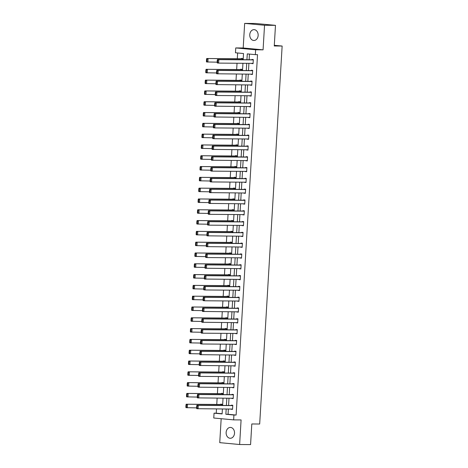 <?xml version="1.0" encoding="UTF-8"?>
<svg xmlns="http://www.w3.org/2000/svg" width="468" height="468" viewBox="0 0 468 468"><rect width="100%" height="100%" fill="white"/><g stroke="black" fill="none" stroke-linecap="round" stroke-linejoin="round"><path stroke-width="0.7" d="M249.766 34.673A5.417 4.2 -89.6 0 0 253.919 40.482A5.417 4.2 -89.6 0 0 258.149 35.457A5.417 4.2 -89.6 0 0 254.001 29.648A5.417 4.2 -89.6 0 0 249.766 34.673M226.132 432.461A5.417 4.2 -89.6 0 0 230.285 438.27A5.417 4.2 -89.6 0 0 234.515 433.245A5.417 4.2 -89.6 0 0 230.367 427.436A5.417 4.2 -89.6 0 0 226.132 432.461M243.155 59.705L243.524 53.533L235.462 52.779L235.749 47.929L255.627 49.789L255.341 54.639L247.285 53.884L246.934 59.734M243.196 47.988L263.075 49.848L264.537 25.26L275.482 25.348L255.604 23.482L244.659 23.4L243.196 47.988L235.749 47.929M221.171 418.708L219.749 442.652L239.628 444.518L241.09 419.931L233.643 419.878L213.765 418.012L214.051 413.168L222.113 413.923L222.405 408.991M216.491 408.95L216.239 413.185L214.051 413.168M237.639 52.978L237.299 58.74M237.03 63.238L236.656 69.539M236.393 74.043L236.018 80.344M235.749 84.848L235.375 91.149M235.106 95.653L234.731 101.954M234.462 106.452L234.088 112.753M233.824 117.257L233.45 123.558M233.181 128.062L232.807 134.363M232.537 138.861L232.163 145.162M231.894 149.666L231.525 155.967M231.256 160.471L230.882 166.772M230.613 171.276L230.238 177.577M229.969 182.075L229.595 188.376M229.332 192.88L228.957 199.181M228.688 203.685L228.314 209.986M228.045 214.49L227.67 220.791M227.401 225.289L227.027 231.59M226.764 236.094L226.389 242.395M226.12 246.899L225.746 253.2M225.477 257.704L225.102 264.005M224.839 268.503L224.464 274.804M224.195 279.308L223.821 285.609M223.552 290.113L223.177 296.414M222.908 300.918L222.534 307.213M222.271 311.717L221.896 318.018M221.627 322.522L221.253 328.823M220.984 333.327L220.609 339.628M220.346 344.126L219.972 350.427M219.703 354.931L219.328 361.232M219.059 365.736L218.685 372.037M218.416 376.541L218.041 382.842M217.778 387.34L217.404 393.641M217.134 398.145L216.76 404.446M264.537 25.26L244.659 23.4M275.482 25.348L274.26 45.981L282.14 46.039L259.681 424.02L251.802 423.961L250.573 444.6L239.628 444.518M282.14 46.039L274.295 45.308M216.239 413.185L222.124 413.735M221.972 405.411L222.037 404.253L220.697 404.13L220.674 404.475M222.61 394.606L222.68 393.453L221.341 393.325L221.317 393.67M223.254 383.807L223.324 382.649L221.978 382.52L221.961 382.871M223.897 373.002L223.967 371.844L222.622 371.721L222.598 372.066M224.541 362.197L224.605 361.044L223.265 360.916L223.242 361.261M225.178 351.392L225.248 350.24L223.903 350.111L223.885 350.456M225.822 340.593L225.892 339.435L224.546 339.312L224.529 339.657M226.465 329.788L226.53 328.63L225.19 328.507L225.166 328.852M227.103 318.983L227.173 317.83L225.833 317.702L225.81 318.047M227.746 308.178L227.817 307.026L226.471 306.897L226.453 307.248M228.39 297.379L228.46 296.221L227.115 296.098L227.091 296.443M229.033 286.574L229.098 285.416L227.758 285.293L227.735 285.638M229.671 275.769L229.741 274.617L228.396 274.488L228.378 274.833M230.314 264.964L230.385 263.812L229.039 263.683L229.022 264.034M230.958 254.165L231.022 253.007L229.683 252.884L229.659 253.229M231.596 243.36L231.666 242.202L230.326 242.079L230.303 242.424M232.239 232.555L232.309 231.403L230.964 231.274L230.946 231.619M232.883 221.756L232.953 220.598L231.607 220.469L231.584 220.82M233.526 210.951L233.59 209.793L232.251 209.67L232.227 210.015M234.164 200.146L234.234 198.988L232.888 198.865L232.871 199.21M234.807 189.341L234.877 188.189L233.532 188.06L233.514 188.405M235.451 178.542L235.515 177.384L234.175 177.261L234.152 177.606M236.088 167.737L236.159 166.579L234.819 166.456L234.796 166.801M236.732 156.932L236.802 155.78L235.457 155.651L235.439 155.996M237.375 146.127L237.446 144.975L236.1 144.846L236.077 145.197M238.019 135.328L238.083 134.17L236.744 134.047L236.72 134.392M238.657 124.523L238.727 123.365L237.381 123.242L237.364 123.587M239.3 113.718L239.37 112.566L238.025 112.437L238.007 112.782M239.944 102.913L240.008 101.761L238.668 101.632L238.645 101.983M240.581 92.114L240.651 90.956L239.312 90.833L239.288 91.178M241.225 81.309L241.295 80.151L239.949 80.028L239.932 80.373M241.868 70.504L241.938 69.352L240.593 69.223L240.57 69.568M242.512 59.699L242.576 58.547L241.236 58.418L241.213 58.769M228.372 409.038L228.062 414.291L236.118 415.046L257.529 54.657L255.341 54.639M249.462 54.089L249.122 59.752M248.912 63.332L248.485 70.557M248.268 74.131L247.841 81.362M247.63 84.936L247.198 92.161M246.987 95.741L246.56 102.966M246.344 106.546L245.916 113.771M245.7 117.345L245.273 124.57M245.062 128.15L244.629 135.375M244.419 138.955L243.992 146.18M243.775 149.76L243.348 156.985M243.138 160.559L242.705 167.784M242.494 171.364L242.067 178.589M241.851 182.169L241.424 189.394M241.207 192.974L240.78 200.199M240.57 203.773L240.137 210.998M239.926 214.578L239.499 221.803M239.283 225.383L238.855 232.608M238.645 236.182L238.212 243.413M238.001 246.987L237.569 254.212M237.358 257.792L236.931 265.017M236.714 268.597L236.287 275.822M236.077 279.396L235.644 286.621M235.433 290.201L235.006 297.426M234.79 301.006L234.363 308.231M234.152 311.811L233.719 319.036M233.509 322.61L233.076 329.835M232.865 333.415L232.438 340.64M232.222 344.22L231.795 351.445M231.584 355.025L231.151 362.25M230.94 365.824L230.513 373.049M230.297 376.629L229.87 383.854M229.659 387.434L229.226 394.659M229.016 398.233L228.583 405.464M231.21 409.061L232.537 409.418L232.783 405.265L231.444 405.136L231.42 405.481M231.847 398.256L233.181 398.613L233.427 394.46L232.081 394.331L232.064 394.676M232.491 387.451L233.819 387.808L234.07 383.655L232.725 383.532L232.707 383.877M233.134 376.652L234.462 377.009L234.708 372.85L233.368 372.727L233.345 373.072M233.778 365.847L235.106 366.204L235.351 362.051L234.006 361.922L233.988 362.267M234.415 355.042L235.749 355.399L235.995 351.246L234.649 351.117L234.632 351.468M235.059 344.237L236.387 344.594L236.638 340.441L235.293 340.318L235.269 340.663M235.702 333.438L237.03 333.795L237.276 329.636L235.936 329.513L235.913 329.858M236.34 322.633L237.674 322.99L237.919 318.837L236.574 318.708L236.556 319.053M236.983 311.828L238.311 312.185L238.563 308.032L237.217 307.903L237.2 308.254M237.627 301.029L238.955 301.38L239.201 297.227L237.861 297.104L237.838 297.449M238.27 290.224L239.598 290.581L239.844 286.422L238.499 286.299L238.481 286.644M238.908 279.419L240.242 279.776L240.488 275.623L239.142 275.494L239.125 275.839M239.552 268.614L240.88 268.971L241.131 264.818L239.786 264.689L239.762 265.04M240.195 257.815L241.523 258.172L241.769 254.013L240.429 253.89L240.406 254.235M240.833 247.01L242.167 247.367L242.412 243.214L241.067 243.085L241.049 243.43M241.476 236.205L242.804 236.562L243.056 232.409L241.71 232.28L241.693 232.625M242.12 225.4L243.448 225.757L243.693 221.604L242.354 221.481L242.33 221.826M242.763 214.601L244.091 214.958L244.337 210.799L242.997 210.676L242.974 211.021M243.401 203.796L244.735 204.153L244.98 200L243.635 199.871L243.617 200.216M244.044 192.991L245.372 193.348L245.624 189.195L244.278 189.066L244.255 189.417M244.688 182.187L246.016 182.543L246.262 178.39L244.922 178.267L244.899 178.612M245.331 171.387L246.659 171.744L246.905 167.585L245.56 167.462L245.542 167.807M245.969 160.582L247.297 160.939L247.549 156.786L246.203 156.657L246.186 157.002M246.613 149.778L247.941 150.134L248.186 145.981L246.847 145.852L246.823 146.203M247.256 138.978L248.584 139.329L248.83 135.176L247.49 135.053L247.467 135.398M247.894 128.173L249.228 128.53L249.473 124.371L248.128 124.248L248.11 124.593M248.537 117.369L249.865 117.725L250.117 113.572L248.771 113.443L248.748 113.788M249.181 106.564L250.509 106.92L250.754 102.767L249.415 102.638L249.391 102.989M249.824 95.764L251.152 96.121L251.398 91.962L250.052 91.839L250.035 92.184M250.462 84.96L251.79 85.316L252.041 81.157L250.696 81.034L250.678 81.379M251.105 74.155L252.433 74.511L252.679 70.358L251.339 70.229L251.316 70.574M251.749 63.35L253.077 63.706L253.323 59.553L251.983 59.43L251.959 59.775M263.075 49.848L255.627 49.789M236.118 415.046L233.93 415.028L233.643 419.878M222.616 405.417L223.043 398.192M223.259 394.612L223.686 387.387M223.897 383.807L224.33 376.582M224.541 373.008L224.973 365.783M225.184 362.203L225.611 354.978M225.828 351.398L226.255 344.173M226.465 340.593L226.898 333.368M227.109 329.794L227.536 322.569M227.752 318.989L228.179 311.764M228.39 308.184L228.823 300.959M229.033 297.379L229.466 290.154M229.677 286.58L230.104 279.355M230.32 275.775L230.747 268.55M230.958 264.97L231.391 257.745M231.601 254.171L232.029 246.94M232.245 243.366L232.672 236.141M232.883 232.561L233.316 225.336M233.526 221.756L233.959 214.531M234.17 210.957L234.597 203.732M234.813 200.152L235.24 192.927M235.451 189.347L235.884 182.122M236.094 178.542L236.521 171.317M236.738 167.743L237.165 160.518M237.375 156.938L237.808 149.713M238.019 146.133L238.452 138.908M238.662 135.328L239.089 128.103M239.306 124.529L239.733 117.304M239.944 113.724L240.376 106.499M240.587 102.919L241.014 95.694M241.231 92.12L241.658 84.889M241.868 81.315L242.301 74.09M242.512 70.51L242.945 63.285M226.184 409.02L225.869 414.274L233.93 415.028M246.724 63.315L246.291 70.539M246.08 74.12L245.653 81.344M245.437 84.919L245.01 92.143M244.799 95.724L244.366 102.948M244.156 106.528L243.723 113.753M243.512 117.333L243.085 124.558M242.869 128.133L242.442 135.357M242.231 138.938L241.798 146.162M241.587 149.742L241.16 156.967M240.944 160.542L240.517 167.772M240.306 171.346L239.873 178.571M239.663 182.151L239.23 189.376M239.019 192.956L238.592 200.181M238.376 203.755L237.949 210.98M237.738 214.56L237.305 221.785M237.095 225.365L236.668 232.59M236.451 236.17L236.024 243.395M235.814 246.969L235.381 254.194M235.17 257.774L234.737 264.999M234.526 268.579L234.099 275.804M233.883 279.384L233.456 286.609M233.245 290.183L232.812 297.408M232.602 300.988L232.175 308.213M231.958 311.793L231.531 319.018M231.321 322.598L230.888 329.823M230.677 333.397L230.244 340.622M230.034 344.202L229.607 351.427M229.39 355.007L228.963 362.232M228.753 365.806L228.32 373.037M228.109 376.611L227.682 383.836M227.466 387.416L227.038 394.641M226.828 398.221L226.395 405.446M228.062 414.291L225.869 414.274M232.543 409.301L231.192 409.289M233.187 398.496L231.835 398.49M233.83 387.697L232.479 387.685M234.468 376.892L233.122 376.88M235.111 366.087L233.76 366.075M235.755 355.282L234.404 355.276M236.393 344.483L235.047 344.471M237.036 333.678L235.685 333.666M237.68 322.873L236.328 322.861M238.323 312.068L236.972 312.062M238.961 301.269L237.615 301.257M239.604 290.464L238.253 290.452M240.248 279.659L238.896 279.648M240.885 268.86L239.54 268.848M241.529 258.055L240.178 258.043M242.172 247.25L240.821 247.239M242.816 236.445L241.465 236.439M243.454 225.646L242.108 225.634M244.097 214.841L242.746 214.83M244.741 204.036L243.389 204.025M245.384 193.231L244.033 193.225M246.022 182.432L244.67 182.421M246.665 171.627L245.314 171.616M247.309 160.822L245.957 160.811M247.946 150.017L246.601 150.012M248.59 139.218L247.239 139.207M249.233 128.413L247.882 128.402M249.877 117.608L248.526 117.597M250.515 106.803L249.163 106.798M251.158 96.004L249.807 95.993M251.802 85.199L250.45 85.188M252.439 74.394L251.094 74.389M253.083 63.595L251.731 63.584M232.561 409.073L196.741 408.687L196.607 408.195L197.145 408.248L197.285 405.826L196.747 405.774L196.607 408.195M232.771 405.493L196.946 405.224L198.292 405.346L198.081 408.81L197.145 408.248M232.766 405.61L198.292 405.346L197.285 405.826M196.946 405.224L196.747 405.774M222.025 404.487L186.2 404.217L222.019 404.604M196.624 407.874L185.995 407.675L185.86 407.189L186.399 407.242L186.539 404.82L186.007 404.767L185.86 407.189M186.539 404.82L187.545 404.34L187.34 407.803L186.399 407.242M186.007 404.767L186.2 404.217M233.199 398.268L197.385 397.882L197.244 397.396L197.783 397.443L197.929 395.021L197.391 394.969L197.244 397.396M233.415 394.688L197.59 394.419L198.929 394.542L198.724 398.005L197.783 397.443M233.403 394.805L198.929 394.542L197.929 395.021M197.59 394.419L197.391 394.969M233.842 387.463L199.368 387.206L198.022 387.077L197.888 386.591L198.426 386.644L198.572 384.216L198.034 384.17L197.888 386.591M234.053 383.883L198.227 383.614L199.573 383.742L199.368 387.206L198.426 386.644M234.047 384L199.573 383.742L198.572 384.216M198.227 383.614L198.034 384.17M222.669 393.682L186.843 393.412L222.663 393.799M197.268 397.069L186.638 396.876L186.504 396.39L187.036 396.437L187.182 394.015L186.644 393.962L186.504 396.39M187.182 394.015L188.189 393.535L187.978 396.999L187.036 396.437M186.644 393.962L186.843 393.412M223.306 382.877L187.487 382.608L223.3 382.994M197.905 386.27L187.282 386.071L187.141 385.585L187.68 385.638L187.826 383.21L187.288 383.163L187.141 385.585M187.826 383.21L188.826 382.736L188.622 386.194L187.68 385.638M187.288 383.163L187.487 382.608M234.486 376.658L200.011 376.401L198.666 376.272L198.531 375.786L199.07 375.839L199.21 373.417L198.672 373.365L198.531 375.786M234.696 373.084L198.871 372.809L200.216 372.938L200.011 376.401L199.07 375.839M234.69 373.201L200.216 372.938L199.21 373.417M198.871 372.809L198.672 373.365M235.123 365.859L199.309 365.473L199.175 364.987L199.707 365.034L199.854 362.612L199.315 362.56L199.175 364.987M235.34 362.279L199.514 362.01L200.86 362.133L200.649 365.596L199.707 365.034M235.334 362.396L200.86 362.133L199.854 362.612M199.514 362.01L199.315 362.56M235.767 355.054L199.947 354.668L199.813 354.182L200.351 354.229L200.497 351.807L199.959 351.755L199.813 354.182M235.977 351.474L200.158 351.205L201.497 351.328L201.293 354.791L200.351 354.229M235.971 351.591L201.497 351.328L200.497 351.807M200.158 351.205L199.959 351.755M223.95 372.078L188.124 371.803L223.944 372.189M198.549 375.465L187.92 375.266L187.785 374.78L188.323 374.833L188.469 372.405L187.931 372.358L187.785 374.78M188.469 372.405L189.47 371.931L189.265 375.394L188.323 374.833M187.931 372.358L188.124 371.803M224.593 361.273L188.768 361.003L224.587 361.39M199.192 364.66L188.563 364.467L188.429 363.975L188.967 364.028L189.107 361.606L188.569 361.553L188.429 363.975M189.107 361.606L190.113 361.126L189.909 364.59L188.967 364.028M188.569 361.553L188.768 361.003M225.237 350.468L189.411 350.199L225.225 350.585M199.836 353.855L189.207 353.662L189.066 353.176L189.604 353.223L189.751 350.801L189.212 350.748L189.066 353.176M189.751 350.801L190.751 350.321L190.546 353.785L189.604 353.223M189.212 350.748L189.411 350.199M225.874 339.663L190.055 339.394L225.869 339.78M200.474 343.056L189.844 342.857L189.71 342.371L190.248 342.424L190.394 339.996L189.856 339.949L189.71 342.371M190.394 339.996L191.394 339.522L191.19 342.985L190.248 342.424M189.856 339.949L190.055 339.394M226.518 328.864L190.692 328.589L226.512 328.975M201.117 332.251L190.488 332.052L190.353 331.566L190.891 331.619L191.032 329.197L190.499 329.144L190.353 331.566M191.032 329.197L192.038 328.717L191.833 332.181L190.891 331.619M190.499 329.144L190.692 328.589M227.161 318.059L191.336 317.79L227.155 318.176M201.761 321.446L191.131 321.253L190.997 320.767L191.529 320.814L191.675 318.392L191.137 318.339L190.997 320.767M191.675 318.392L192.681 317.912L192.471 321.376L191.529 320.814M191.137 318.339L191.336 317.79M227.805 307.254L191.979 306.985L227.793 307.371M202.398 310.641L191.775 310.448L191.634 309.962L192.172 310.009L192.319 307.587L191.781 307.534L191.634 309.962M192.319 307.587L193.319 307.107L193.114 310.571L192.172 310.009M191.781 307.534L191.979 306.985M228.442 296.455L192.617 296.18L228.437 296.566M203.042 299.842L192.412 299.643L192.278 299.157L192.816 299.21L192.962 296.782L192.424 296.735L192.278 299.157M192.962 296.782L193.963 296.308L193.758 299.772L192.816 299.21M192.424 296.735L192.617 296.18M229.086 285.65L193.261 285.375L229.08 285.767M203.685 289.037L193.056 288.838L192.921 288.352L193.459 288.405L193.6 285.983L193.062 285.93L192.921 288.352M193.6 285.983L194.606 285.503L194.401 288.967L193.459 288.405M193.062 285.93L193.261 285.375M229.729 274.845L193.904 274.576L229.718 274.962M204.329 278.232L193.699 278.039L193.565 277.553L194.097 277.6L194.243 275.178L193.705 275.125L193.565 277.553M194.243 275.178L195.244 274.698L195.039 278.162L194.097 277.6M193.705 275.125L193.904 274.576M230.367 264.04L194.548 263.771L230.361 264.157M204.966 267.427L194.337 267.234L194.202 266.748L194.741 266.795L194.887 264.373L194.349 264.326L194.202 266.748M194.887 264.373L195.887 263.899L195.682 267.357L194.741 266.795M194.349 264.326L194.548 263.771M231.011 253.241L195.185 252.966L231.005 253.352M205.61 256.628L194.981 256.429L194.846 255.943L195.384 255.996L195.525 253.568L194.992 253.521L194.846 255.943M195.525 253.568L196.531 253.094L196.326 256.558L195.384 255.996M194.992 253.521L195.185 252.966M231.654 242.436L195.829 242.167L231.648 242.553M206.253 245.823L195.624 245.624L195.489 245.138L196.022 245.191L196.168 242.769L195.63 242.716L195.489 245.138M196.168 242.769L197.174 242.289L196.964 245.753L196.022 245.191M195.63 242.716L195.829 242.167M232.298 231.631L196.472 231.362L232.286 231.748M206.891 235.018L196.267 234.825L196.127 234.339L196.665 234.386L196.812 231.964L196.273 231.912L196.127 234.339M196.812 231.964L197.812 231.484L197.607 234.948L196.665 234.386M196.273 231.912L196.472 231.362M232.935 220.826L197.11 220.557L232.929 220.943M207.535 224.213L196.905 224.02L196.771 223.534L197.309 223.587L197.455 221.159L196.917 221.112L196.771 223.534M197.455 221.159L198.455 220.685L198.251 224.143L197.309 223.587M196.917 221.112L197.11 220.557M233.579 210.027L197.753 209.752L233.573 210.138M208.178 213.414L197.549 213.215L197.414 212.729L197.952 212.782L198.093 210.354L197.554 210.307L197.414 212.729M198.093 210.354L199.099 209.88L198.894 213.344L197.952 212.782M197.554 210.307L197.753 209.752M234.222 199.222L198.397 198.953L234.211 199.339M208.822 202.609L198.192 202.416L198.058 201.924L198.59 201.977L198.736 199.555L198.198 199.503L198.058 201.924M198.736 199.555L199.737 199.076L199.532 202.539L198.59 201.977M198.198 199.503L198.397 198.953M234.86 188.417L199.04 188.148L234.854 188.534M209.459 191.804L198.83 191.611L198.695 191.125L199.233 191.172L199.38 188.75L198.841 188.698L198.695 191.125M199.38 188.75L200.38 188.271L200.175 191.734L199.233 191.172M198.841 188.698L199.04 188.148M235.503 177.612L199.678 177.343L235.498 177.729M210.103 181.005L199.473 180.806L199.339 180.32L199.877 180.373L200.017 177.945L199.485 177.899L199.339 180.32M200.017 177.945L201.024 177.471L200.819 180.935L199.877 180.373M199.485 177.899L199.678 177.343M236.41 344.249L201.936 343.992L200.591 343.863L200.456 343.377L200.994 343.43L201.135 341.002L200.602 340.956L200.456 343.377M236.621 340.675L200.795 340.4L202.141 340.529L201.936 343.992L200.994 343.43M236.615 340.786L202.141 340.529L201.135 341.002M200.795 340.4L200.602 340.956M237.054 333.444L202.574 333.187L201.234 333.058L201.1 332.572L201.638 332.625L201.778 330.203L201.24 330.151L201.1 332.572M237.264 329.87L201.439 329.595L202.784 329.724L202.574 333.187L201.638 332.625M237.258 329.987L202.784 329.724L201.778 330.203M201.439 329.595L201.24 330.151M237.691 322.645L201.878 322.259L201.737 321.773L202.275 321.82L202.422 319.398L201.883 319.346L201.737 321.773M237.908 319.065L202.082 318.796L203.422 318.919L203.217 322.382L202.275 321.82M237.896 319.182L203.422 318.919L202.422 319.398M202.082 318.796L201.883 319.346M238.335 311.84L202.515 311.454L202.381 310.968L202.919 311.015L203.065 308.593L202.527 308.547L202.381 310.968M238.545 308.26L202.72 307.991L204.066 308.12L203.861 311.577L202.919 311.015M238.54 308.377L204.066 308.12L203.065 308.593M202.72 307.991L202.527 308.547M238.978 301.035L204.504 300.778L203.159 300.649L203.024 300.163L203.562 300.216L203.703 297.788L203.165 297.742L203.024 300.163M239.189 297.461L203.364 297.186L204.709 297.315L204.504 300.778L203.562 300.216M239.183 297.572L204.709 297.315L203.703 297.788M203.364 297.186L203.165 297.742M239.616 290.236L205.142 289.973L203.802 289.844L203.668 289.359L204.2 289.411L204.346 286.989L203.808 286.937L203.668 289.359M239.832 286.656L204.007 286.387L205.353 286.51L205.142 289.973L204.2 289.411M239.827 286.773L205.353 286.51L204.346 286.989M204.007 286.387L203.808 286.937M240.259 279.431L204.44 279.045L204.305 278.559L204.844 278.606L204.99 276.184L204.452 276.132L204.305 278.559M240.47 275.851L204.651 275.582L205.99 275.705L205.785 279.168L204.844 278.606M240.464 275.968L205.99 275.705L204.99 276.184M204.651 275.582L204.452 276.132M240.903 268.626L205.083 268.24L204.949 267.754L205.487 267.807L205.627 265.379L205.095 265.333L204.949 267.754M241.114 265.046L205.288 264.777L206.634 264.906L206.429 268.363L205.487 267.807M241.108 265.163L206.634 264.906L205.627 265.379M205.288 264.777L205.095 265.333M241.546 257.821L207.072 257.564L205.727 257.435L205.592 256.95L206.131 257.002L206.271 254.574L205.733 254.528L205.592 256.95M241.757 254.247L205.932 253.972L207.277 254.101L207.072 257.564L206.131 257.002M241.751 254.358L207.277 254.101L206.271 254.574M205.932 253.972L205.733 254.528M242.184 247.022L206.37 246.636L206.23 246.145L206.768 246.197L206.914 243.775L206.376 243.723L206.23 246.145M242.401 243.442L206.575 243.173L207.915 243.296L207.71 246.759L206.768 246.197M242.389 243.559L207.915 243.296L206.914 243.775M206.575 243.173L206.376 243.723M242.828 236.217L207.008 235.831L206.874 235.345L207.412 235.392L207.558 232.97L207.02 232.918L206.874 235.345M243.038 232.637L207.219 232.368L208.558 232.491L208.354 235.954L207.412 235.392M243.032 232.754L208.558 232.491L207.558 232.97M207.219 232.368L207.02 232.918M243.471 225.412L208.997 225.155L207.652 225.026L207.517 224.541L208.055 224.593L208.196 222.165L207.663 222.119L207.517 224.541M243.682 221.832L207.856 221.563L209.202 221.692L208.997 225.155L208.055 224.593M243.676 221.949L209.202 221.692L208.196 222.165M207.856 221.563L207.663 222.119M244.109 214.607L209.635 214.35L208.295 214.221L208.161 213.736L208.693 213.788L208.839 211.366L208.301 211.314L208.161 213.736M244.325 211.033L208.5 210.758L209.845 210.887L209.635 214.35L208.693 213.788M244.319 211.15L209.845 210.887L208.839 211.366M208.5 210.758L208.301 211.314M244.752 203.808L208.933 203.422L208.798 202.936L209.336 202.983L209.483 200.561L208.944 200.509L208.798 202.936M244.963 200.228L209.143 199.959L210.483 200.082L210.278 203.545L209.336 202.983M244.957 200.345L210.483 200.082L209.483 200.561M209.143 199.959L208.944 200.509M245.396 193.003L209.576 192.617L209.442 192.132L209.98 192.178L210.126 189.756L209.588 189.704L209.442 192.132M245.606 189.423L209.781 189.154L211.126 189.277L210.922 192.74L209.98 192.178M245.601 189.54L211.126 189.277L210.126 189.756M209.781 189.154L209.588 189.704M246.039 182.198L211.565 181.941L210.22 181.812L210.085 181.327L210.623 181.379L210.764 178.951L210.226 178.905L210.085 181.327M246.25 178.624L210.424 178.349L211.77 178.478L211.565 181.941L210.623 181.379M246.244 178.735L211.77 178.478L210.764 178.951M210.424 178.349L210.226 178.905M246.677 171.393L212.203 171.136L210.863 171.007L210.723 170.522L211.261 170.574L211.407 168.152L210.869 168.1L210.723 170.522M246.893 167.819L211.068 167.544L212.408 167.673L212.203 171.136L211.261 170.574M246.882 167.936L212.408 167.673L211.407 168.152M211.068 167.544L210.869 168.1M247.32 160.594L211.501 160.208L211.366 159.723L211.905 159.769L212.051 157.347L211.513 157.295L211.366 159.723M247.531 157.014L211.711 156.745L213.051 156.868L212.846 160.331L211.905 159.769M247.525 157.131L213.051 156.868L212.051 157.347M211.711 156.745L211.513 157.295M247.964 149.789L212.144 149.403L212.01 148.918L212.548 148.964L212.688 146.542L212.156 146.496L212.01 148.918M248.175 146.209L212.349 145.94L213.695 146.069L213.49 149.526L212.548 148.964M248.169 146.326L213.695 146.069L212.688 146.542M212.349 145.94L212.156 146.496M248.602 138.984L214.128 138.727L212.788 138.598L212.653 138.113L213.186 138.165L213.332 135.738L212.794 135.691L212.653 138.113M248.818 135.41L212.993 135.135L214.338 135.264L214.128 138.727L213.186 138.165M248.812 135.521L214.338 135.264L213.332 135.738M212.993 135.135L212.794 135.691M249.245 128.185L214.771 127.922L213.431 127.793L213.291 127.308L213.829 127.36L213.975 124.938L213.437 124.886L213.291 127.308M249.456 124.605L213.636 124.336L214.976 124.459L214.771 127.922L213.829 127.36M249.45 124.722L214.976 124.459L213.975 124.938M213.636 124.336L213.437 124.886M249.889 117.38L214.069 116.994L213.934 116.509L214.473 116.555L214.619 114.133L214.081 114.081L213.934 116.509M250.099 113.8L214.274 113.531L215.619 113.654L215.415 117.117L214.473 116.555M250.093 113.917L215.619 113.654L214.619 114.133M214.274 113.531L214.081 114.081M250.532 106.575L214.713 106.189L214.578 105.704L215.116 105.756L215.257 103.329L214.718 103.282L214.578 105.704M250.743 102.995L214.917 102.726L216.263 102.855L216.058 106.312L215.116 105.756M250.737 103.112L216.263 102.855L215.257 103.329M214.917 102.726L214.718 103.282M251.17 95.77L216.696 95.513L215.356 95.384L215.216 94.899L215.754 94.951L215.9 92.524L215.362 92.477L215.216 94.899M251.386 92.196L215.561 91.921L216.9 92.05L216.696 95.513L215.754 94.951M251.374 92.307L216.9 92.05L215.9 92.524M215.561 91.921L215.362 92.477M251.813 84.971L215.994 84.585L215.859 84.094L216.397 84.146L216.544 81.724L216.005 81.672L215.859 84.094M252.024 81.391L216.204 81.122L217.544 81.245L217.339 84.708L216.397 84.146M252.018 81.508L217.544 81.245L216.544 81.724M216.204 81.122L216.005 81.672M236.147 166.813L200.322 166.538L236.141 166.924M210.746 170.2L200.117 170.001L199.982 169.515L200.52 169.568L200.661 167.146L200.123 167.094L199.982 169.515M200.661 167.146L201.667 166.666L201.456 170.13L200.52 169.568M200.123 167.094L200.322 166.538M236.79 156.008L200.965 155.739L236.779 156.125M211.384 159.395L200.76 159.202L200.62 158.71L201.158 158.763L201.304 156.341L200.766 156.289L200.62 158.71M201.304 156.341L202.305 155.862L202.1 159.325L201.158 158.763M200.766 156.289L200.965 155.739M237.428 145.203L201.603 144.934L237.422 145.32M212.027 148.59L201.398 148.397L201.263 147.911L201.802 147.958L201.948 145.536L201.41 145.484L201.263 147.911M201.948 145.536L202.948 145.057L202.743 148.52L201.802 147.958M201.41 145.484L201.603 144.934M238.072 134.404L202.246 134.129L238.066 134.515M212.671 137.791L202.041 137.592L201.907 137.106L202.445 137.159L202.585 134.731L202.047 134.685L201.907 137.106M202.585 134.731L203.592 134.257L203.387 137.721L202.445 137.159M202.047 134.685L202.246 134.129M238.715 123.599L202.89 123.324L238.709 123.716M213.314 126.986L202.685 126.787L202.55 126.301L203.083 126.354L203.229 123.932L202.691 123.88L202.55 126.301M203.229 123.932L204.229 123.453L204.025 126.916L203.083 126.354M202.691 123.88L202.89 123.324M239.353 112.794L203.533 112.525L239.347 112.911M213.952 116.181L203.323 115.988L203.188 115.502L203.726 115.549L203.872 113.127L203.334 113.075L203.188 115.502M203.872 113.127L204.873 112.648L204.668 116.111L203.726 115.549M203.334 113.075L203.533 112.525M239.996 101.989L204.171 101.72L239.99 102.106M214.596 105.376L203.966 105.183L203.832 104.697L204.37 104.744L204.51 102.322L203.978 102.27L203.832 104.697M204.51 102.322L205.516 101.848L205.312 105.306L204.37 104.744M203.978 102.27L204.171 101.72M240.64 91.19L204.814 90.915L240.634 91.301M215.239 94.577L204.61 94.378L204.475 93.892L205.013 93.945L205.154 91.517L204.615 91.471L204.475 93.892M205.154 91.517L206.16 91.044L205.949 94.507L205.013 93.945M204.615 91.471L204.814 90.915M241.283 80.385L205.458 80.116L241.272 80.502M215.883 83.772L205.253 83.573L205.113 83.088L205.651 83.14L205.797 80.718L205.259 80.666L205.113 83.088M205.797 80.718L206.797 80.239L206.593 83.702L205.651 83.14M205.259 80.666L205.458 80.116M252.457 74.166L216.637 73.78L216.503 73.295L217.041 73.341L217.181 70.92L216.649 70.867L216.503 73.295M252.667 70.586L216.842 70.317L218.187 70.44L217.983 73.903L217.041 73.341M252.661 70.703L218.187 70.44L217.181 70.92M216.842 70.317L216.649 70.867M241.921 69.58L206.095 69.311L241.915 69.697M216.52 72.967L205.891 72.774L205.756 72.288L206.294 72.335L206.441 69.913L205.902 69.861L205.756 72.288M206.441 69.913L207.441 69.434L207.236 72.897L206.294 72.335M205.902 69.861L206.095 69.311M253.094 63.361L218.62 63.104L217.281 62.975L217.146 62.49L217.679 62.542L217.825 60.115L217.287 60.068L217.146 62.49M253.311 59.781L217.485 59.512L218.831 59.641L218.62 63.104L217.679 62.542M253.305 59.898L218.831 59.641L217.825 60.115M217.485 59.512L217.287 60.068M242.564 58.775L206.739 58.506L242.559 58.892M217.164 62.162L206.534 61.969L206.4 61.483L206.938 61.53L207.078 59.108L206.54 59.062L206.4 61.483M207.078 59.108L208.084 58.635L207.88 62.092L206.938 61.53M206.54 59.062L206.739 58.506"/></g></svg>

